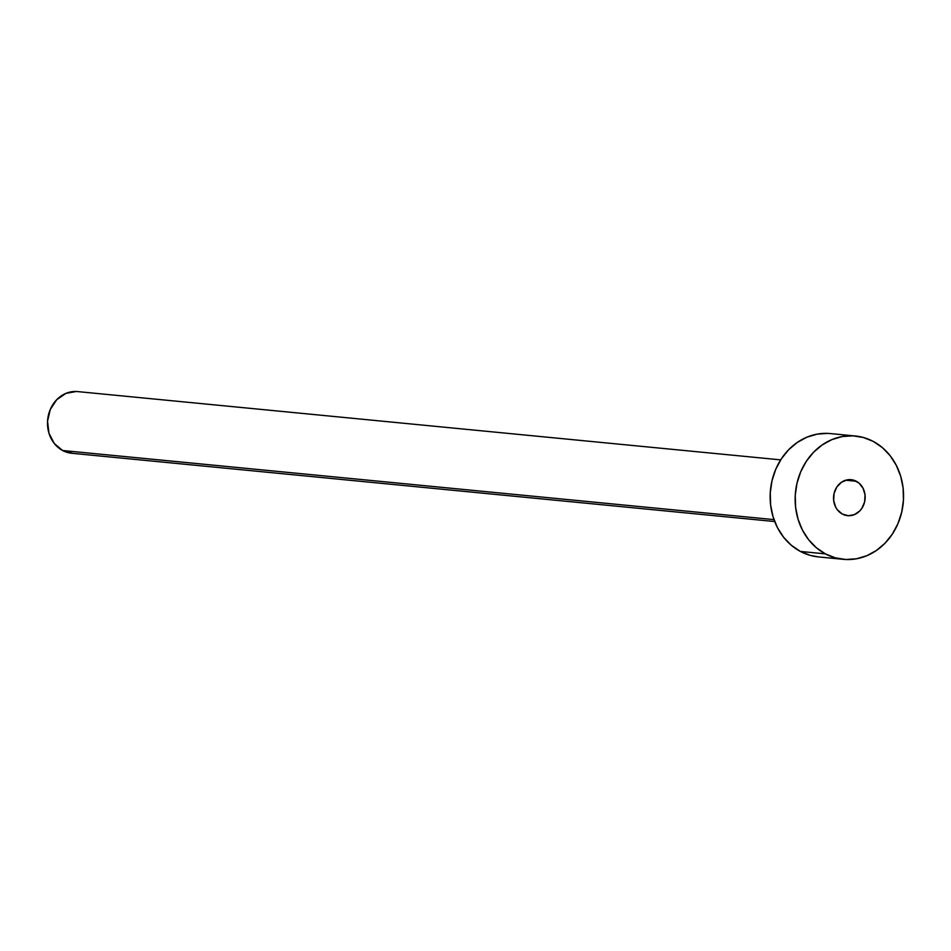 <?xml version="1.0" encoding="UTF-8"?>
<svg xmlns="http://www.w3.org/2000/svg" width="951" height="951" viewBox="0 0 951 951"><rect width="100%" height="100%" fill="white"/><g stroke="black" fill="none" stroke-linecap="round" stroke-linejoin="round"><path stroke-width="1.43" d="M856.34 481.277A18.069 15.787 -84.5 0 1 864.53 502.283A18.069 15.787 -84.5 0 1 847.603 515.656A18.069 15.787 -84.5 0 1 842.36 514.063L848.316 515.704L854.438 514.598L859.775 510.925L861.903 508.274L864.625 501.878L865.03 494.841L863.044 488.232L858.979 483.06L853.439 480.112L847.282 479.839L841.445 482.276L836.809 487.055L834.075 493.45L833.67 500.488L835.656 507.097L837.462 509.914L842.36 514.063A18.069 15.787 -84.5 0 1 834.17 493.058A18.069 15.787 -84.5 0 1 851.097 479.684A18.069 15.787 -84.5 0 1 856.34 481.277L845.641 480.231L856.34 481.277M780.688 459.868L77.59 391.586A30.979 27.068 95.5 0 0 48.584 414.505A30.979 27.068 95.5 0 0 62.611 450.512L773.983 519.615L62.611 450.512A30.979 27.068 95.5 0 0 71.598 453.247L774.696 521.54M825.385 553.874A61.958 54.136 -84.5 0 1 797.318 481.86A61.958 54.136 -84.5 0 1 855.341 435.998A61.958 54.136 -84.5 0 1 873.327 441.466A61.958 54.136 -84.5 0 1 901.393 513.481A61.958 54.136 -84.5 0 1 843.359 559.331A61.958 54.136 -84.5 0 1 825.385 553.874L800.385 551.437L825.385 553.874L816.35 547.728L808.6 539.681L802.406 530.004L798.02 519.08L795.607 507.347L795.25 495.233L796.986 483.215L800.73 471.755L806.341 461.283L813.604 452.224L822.235 444.902L831.923 439.6L842.265 436.545L852.892 435.831L863.377 437.484L873.327 441.466L882.35 447.6L890.112 455.66L896.294 465.336L900.692 476.249L903.105 487.982L903.45 500.095L901.714 512.114L897.982 523.573L892.371 534.046L885.108 543.116L876.465 550.439L866.789 555.729L856.435 558.796L845.808 559.509L835.323 557.845L825.385 553.874M855.341 435.998L830.354 433.573A61.958 54.136 95.5 0 0 772.319 479.423A61.958 54.136 95.5 0 0 800.385 551.437A61.958 54.136 95.5 0 0 818.371 556.906L843.359 559.331M818.549 556.917L810.335 555.42L800.385 551.437L791.363 545.303L783.6 537.244L777.407 527.579L773.02 516.655L770.607 504.922L770.262 492.808L771.986 480.79L775.731 469.33L781.342 458.858L788.605 449.787L797.247 442.465L806.923 437.175L817.278 434.108L827.893 433.394M72.835 453.33L62.611 450.512L54.219 443.416L48.929 433.121L47.55 421.198L50.284 409.453L56.727 399.693L65.881 393.381L76.365 391.491"/></g></svg>
